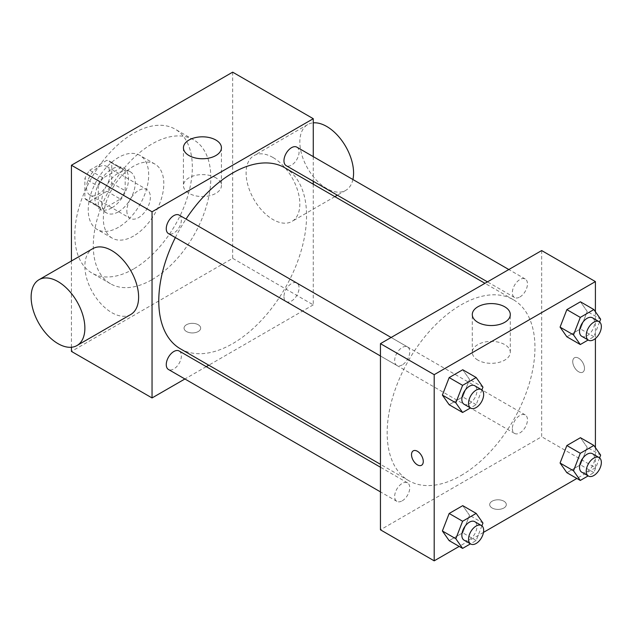 <?xml version="1.0" encoding="UTF-8"?>
<svg xmlns="http://www.w3.org/2000/svg" width="633" height="633" viewBox="0 0 633 633"><rect width="100%" height="100%" fill="white"/><g stroke="black" fill="none" stroke-linecap="round" stroke-linejoin="round"><path stroke-width="0.47" stroke-dasharray="3.17 2.37" d="M126.861 210.813A16.624 9.598 120 0 0 130.303 218.425A16.624 9.598 120 0 0 146.927 208.827A16.624 9.598 120 0 0 146.927 189.631A16.624 9.598 120 0 0 134.117 194.086A16.624 9.598 120 0 0 126.861 210.813M86.555 187.542A16.624 9.598 120 0 0 89.997 195.154A16.624 9.598 120 0 0 106.621 185.556A16.624 9.598 120 0 0 106.621 166.36A16.624 9.598 120 0 0 93.811 170.815A16.624 9.598 120 0 0 86.555 187.542M89.696 170.222L106.93 160.268A22.574 13.032 120 0 1 109.596 161.209A22.574 13.032 120 0 1 111.748 163.053L111.748 182.953A22.574 13.032 120 0 1 106.93 191.293L89.696 201.247A22.574 13.032 120 0 1 87.022 200.305A22.574 13.032 120 0 1 84.877 198.461L84.877 178.561A22.574 13.032 120 0 1 89.696 170.222L103.132 177.976L120.365 168.022L106.93 160.268M106.93 191.293L120.365 199.055L103.132 209.001L89.696 201.247M84.877 198.461L98.313 206.223L98.313 186.324L84.877 178.561M98.313 206.223A22.574 13.032 120 0 0 100.457 208.059A22.574 13.032 120 0 0 103.132 209.001M120.365 199.055A22.574 13.032 120 0 0 125.184 190.707L111.748 182.953M120.365 168.022A22.574 13.032 120 0 1 123.031 168.964A22.574 13.032 120 0 1 125.184 170.807L125.184 190.707M103.132 177.976A22.574 13.032 120 0 0 98.313 186.324M111.748 207.909A23.753 13.712 -60 0 1 99.872 209.08A23.753 13.712 -60 0 1 99.872 181.655A23.753 13.712 -60 0 1 123.617 167.943A23.753 13.712 -60 0 1 127.257 186.98A23.753 13.712 -60 0 1 111.748 207.909M118.466 211.786A23.753 13.712 120 0 0 133.974 190.857A23.753 13.712 120 0 0 130.335 171.82A23.753 13.712 120 0 0 112.033 178.189A23.753 13.712 120 0 0 101.668 202.085A23.753 13.712 120 0 0 106.589 212.957A23.753 13.712 120 0 0 118.466 211.786M125.184 170.807L111.748 163.053M118.466 227.294A42.751 24.679 -60 0 1 97.086 229.415A42.751 24.679 -60 0 1 97.086 180.049A42.751 24.679 -60 0 1 139.838 155.37A42.751 24.679 -60 0 1 146.389 189.623A42.751 24.679 -60 0 1 118.466 227.294M133.579 236.022A42.751 24.679 -60 0 1 112.199 238.143A42.751 24.679 -60 0 1 112.199 188.776A42.751 24.679 -60 0 1 154.95 164.097A42.751 24.679 -60 0 1 161.502 198.351A42.751 24.679 -60 0 1 133.579 236.022M133.579 268.978A83.105 47.981 -60 0 1 92.022 273.092A83.105 47.981 -60 0 1 92.022 177.129A83.105 47.981 -60 0 1 175.127 129.148A83.105 47.981 -60 0 1 187.866 195.739A83.105 47.981 -60 0 1 133.579 268.978M152.047 279.644A83.105 47.981 120 0 0 206.342 206.405A83.105 47.981 120 0 0 193.603 139.814A83.105 47.981 120 0 0 129.559 162.08A83.105 47.981 120 0 0 93.288 245.715A83.105 47.981 120 0 0 110.498 283.758A83.105 47.981 120 0 0 152.047 279.644M232.659 72.162L232.659 258.327L71.442 351.41M71.442 347.248L71.442 260.986M198.232 331.534A8.316 4.803 0 0 0 200.669 328.139A8.316 4.803 0 0 0 192.353 323.336A8.316 4.803 0 0 0 184.045 328.139A8.316 4.803 0 0 0 189.172 332.57A8.316 4.803 0 0 0 198.232 331.534A8.316 4.803 180 0 1 189.172 332.562A8.316 4.803 180 0 1 184.045 328.131A8.316 4.803 180 0 1 192.353 323.328A8.316 4.803 180 0 1 200.669 328.131A8.316 4.803 180 0 1 198.232 331.526M313.272 184.195L313.272 304.869L232.659 258.327M313.272 304.869L208.771 365.201M206.255 366.649L184.899 378.977M179.155 215.101A10.682 6.164 -60 0 1 180.793 223.655A10.682 6.164 -60 0 1 173.814 233.071A10.682 6.164 -60 0 1 168.473 233.593M179.155 350.999A10.682 6.164 -60 0 1 180.793 359.56A10.682 6.164 -60 0 1 173.814 368.968A10.682 6.164 -60 0 1 168.473 369.498M283.956 296.655A10.682 6.164 120 0 0 286.171 301.545A10.682 6.164 120 0 0 296.845 295.382A10.682 6.164 120 0 0 296.845 283.054A10.682 6.164 120 0 0 288.616 285.91A10.682 6.164 120 0 0 283.956 296.655M313.272 156.636L313.272 181.299M296.845 147.149A10.682 6.164 -60 0 1 298.483 155.71A10.682 6.164 -60 0 1 291.504 165.118A10.682 6.164 -60 0 1 286.171 165.648M284.913 167.824A104.5 60.333 -60 0 1 300.928 251.562A104.5 60.333 -60 0 1 232.659 343.648A104.5 60.333 -60 0 1 180.413 348.823M175.349 237.565A104.5 60.333 -60 0 1 186.023 219.065M130.746 314.506A38.004 21.941 60 0 1 111.748 312.623A38.004 21.941 60 0 1 86.919 279.137A38.004 21.941 60 0 1 92.742 248.682M272.965 157.49A38.004 21.941 -120 0 0 253.968 155.607A38.004 21.941 -120 0 0 253.968 199.482A38.004 21.941 -120 0 0 291.963 221.423A38.004 21.941 -120 0 0 297.795 190.976A38.004 21.941 -120 0 0 272.965 157.49M215.869 177.826A18.998 10.967 0 0 0 195.162 175.444A18.998 10.967 0 0 0 183.435 185.58A18.998 10.967 0 0 0 202.433 196.554A18.998 10.967 0 0 0 221.431 185.58A18.998 10.967 0 0 0 215.869 177.826M352.905 179.519A38.004 21.941 60 0 1 345.705 190.398A38.004 21.941 60 0 1 307.709 168.457A38.004 21.941 60 0 1 307.709 124.574A38.004 21.941 60 0 1 313.272 122.857M461.061 475.518A104.5 60.333 120 0 0 529.33 383.424A104.5 60.333 120 0 0 513.308 299.686A104.5 60.333 120 0 0 432.782 327.688A104.5 60.333 120 0 0 387.167 432.853A104.5 60.333 120 0 0 408.807 480.692A104.5 60.333 120 0 0 461.061 475.518M402.216 364.932A10.682 6.164 -60 0 1 396.875 365.463A10.682 6.164 -60 0 1 396.875 353.135A10.682 6.164 -60 0 1 407.549 346.963A10.682 6.164 -60 0 1 409.765 351.853A10.682 6.164 -60 0 1 402.216 364.932M512.358 428.525A10.682 6.164 120 0 0 514.566 433.415A10.682 6.164 120 0 0 525.248 427.243A10.682 6.164 120 0 0 525.248 414.916A10.682 6.164 120 0 0 517.019 417.78A10.682 6.164 120 0 0 512.358 428.525M402.216 500.83A10.682 6.164 120 0 0 409.187 491.422A10.682 6.164 120 0 0 407.549 482.868A10.682 6.164 120 0 0 399.328 485.725A10.682 6.164 120 0 0 394.66 496.47A10.682 6.164 120 0 0 396.875 501.36A10.682 6.164 120 0 0 402.216 500.83M519.907 296.98A10.682 6.164 120 0 0 526.885 287.572A10.682 6.164 120 0 0 525.248 279.018A10.682 6.164 120 0 0 517.019 281.875A10.682 6.164 120 0 0 512.358 292.62A10.682 6.164 120 0 0 514.566 297.51A10.682 6.164 120 0 0 519.907 296.98M541.674 250.565L541.674 436.73L380.449 529.813M595.408 447.65L595.408 467.755L541.674 436.73M595.408 467.755L576.869 478.461M483.485 532.377L459.178 546.414M492.126 507.998A8.316 4.803 0 0 0 501.186 509.035A8.316 4.803 0 0 0 506.321 504.604A8.316 4.803 0 0 0 498.005 499.801A8.316 4.803 0 0 0 489.697 504.604A8.316 4.803 0 0 0 492.126 507.998A8.316 4.803 0 0 0 501.186 509.027A8.316 4.803 0 0 0 506.321 504.596A8.316 4.803 0 0 0 498.005 499.793A8.316 4.803 0 0 0 489.697 504.596A8.316 4.803 0 0 0 492.126 507.99M587.218 311.452L580.437 301.799L587.218 311.452L580.437 328.946L566.859 336.788L580.437 328.946L587.218 311.452L600.654 319.214M469.528 515.302L462.739 505.648L469.528 515.302L462.739 532.796L449.169 540.637L462.739 532.796L469.528 515.302L482.963 523.064M595.408 311.752L595.408 338.513M587.218 447.357L580.437 437.696L587.218 447.357L580.437 464.844L566.859 472.685L580.437 464.844L587.218 447.357L600.654 455.111M469.528 379.404L462.739 369.751L469.528 379.404L462.739 396.899L449.169 404.732L462.739 396.899L469.528 379.404L482.963 387.159M572.738 361.585A8.316 4.803 -120 0 0 576.37 369.949A8.316 4.803 -120 0 0 582.771 372.18A8.316 4.803 -120 0 0 582.771 362.582A8.316 4.803 -120 0 0 574.463 357.78A8.316 4.803 -120 0 0 572.738 361.585A8.316 4.803 -120 0 0 576.362 369.957A8.316 4.803 -120 0 0 582.771 372.18A8.316 4.803 -120 0 0 582.771 362.582A8.316 4.803 -120 0 0 574.455 357.787A8.316 4.803 -120 0 0 572.73 361.585M413.246 450.862L413.238 450.862A8.316 4.803 60 0 1 413.246 450.862A8.316 4.803 60 0 1 419.647 453.086A8.316 4.803 60 0 1 423.279 461.449A8.316 4.803 60 0 1 421.554 465.255L421.554 465.263M477.852 360.106A18.998 10.967 180 0 1 472.289 352.352A18.998 10.967 180 0 1 491.287 341.385A18.998 10.967 180 0 1 510.293 352.352A18.998 10.967 180 0 1 498.559 362.487A18.998 10.967 180 0 1 477.852 360.106M481.887 389.928L476.174 404.653L470.469 407.953M464.052 404.242A10.682 6.164 120 0 0 474.726 398.078A10.682 6.164 120 0 0 474.726 385.75M476.174 404.653L462.739 396.899M599.578 321.983L593.873 336.701L588.16 340M581.743 336.297A10.682 6.164 120 0 0 592.425 330.133A10.682 6.164 120 0 0 592.425 317.798M593.873 336.701L580.437 328.946M481.887 525.833L476.174 540.55L470.469 543.85M464.052 540.147A10.682 6.164 120 0 0 474.726 533.983A10.682 6.164 120 0 0 474.726 521.647M476.174 540.55L462.739 532.796M599.578 457.881L593.873 472.606L588.16 475.897M581.743 472.194A10.682 6.164 120 0 0 592.425 466.03A10.682 6.164 120 0 0 592.425 453.703M593.873 472.606L580.437 464.844M89.997 195.154L130.303 218.425M106.621 166.36L146.927 189.631M130.335 171.82L123.617 167.943M106.589 212.957L99.872 209.08M123.031 168.964L109.596 161.209M100.457 208.059L87.022 200.305M154.95 164.097L139.838 155.37M112.199 238.143L97.086 229.415M193.603 139.814L175.127 129.148M110.498 283.758L92.022 273.092M183.435 147.79L183.435 185.58M221.431 147.79L221.431 185.58M307.709 124.574L253.968 155.607M345.705 190.398L337.373 195.209M334.857 196.657L291.963 221.423M513.308 299.686L484.949 283.315M408.807 480.692L380.449 464.313M380.449 355.975L396.875 365.463M391.123 337.484L407.549 346.963M525.248 414.916L296.845 283.054M514.566 433.415L286.171 301.545M407.549 482.868L380.449 467.217M396.875 501.36L380.449 491.881M525.248 279.018L508.821 269.531M514.566 297.51L487.465 281.867M510.293 352.352L510.293 314.561M472.289 352.352L472.289 314.561"/><path stroke-width="0.95" d="M184.899 378.977L152.047 397.943L71.442 351.41L71.442 347.248M71.442 260.986L71.442 165.245L232.659 72.162L313.272 118.703L313.272 156.636M208.771 365.201L206.255 366.649M380.449 355.975L168.473 233.593A10.682 6.164 -60 0 1 168.473 221.265A10.682 6.164 -60 0 1 179.155 215.101L391.123 337.484M380.449 491.881L168.473 369.498A10.682 6.164 -60 0 1 168.473 357.17A10.682 6.164 -60 0 1 179.155 350.999L380.449 467.217M313.272 181.299L313.272 184.195M152.047 397.943L152.047 211.786L313.272 118.703M487.465 281.867L286.171 165.648A10.682 6.164 -60 0 1 286.171 153.321A10.682 6.164 -60 0 1 296.845 147.149L508.821 269.531M380.449 464.313L180.413 348.823A104.5 60.333 -60 0 1 175.349 237.565M186.023 219.065A104.5 60.333 -60 0 1 284.913 167.824L484.949 283.315M39.001 279.715L92.742 248.682A38.004 21.941 60 0 1 130.746 270.623A38.004 21.941 60 0 1 130.746 314.506L77.004 345.531A38.004 21.941 -120 0 0 77.004 301.648A38.004 21.941 -120 0 0 39.001 279.715A38.004 21.941 -120 0 0 33.177 310.162A38.004 21.941 -120 0 0 58.007 343.648A38.004 21.941 -120 0 0 77.004 345.531M152.047 211.786L71.442 165.245M215.869 140.035A18.998 10.967 180 0 1 221.431 147.79A18.998 10.967 180 0 1 202.433 158.756A18.998 10.967 180 0 1 183.435 147.79A18.998 10.967 180 0 1 195.162 137.654A18.998 10.967 180 0 1 215.869 140.035M313.272 122.857A38.004 21.941 60 0 1 326.707 126.458A38.004 21.941 60 0 1 352.905 179.519M459.178 546.414L434.191 560.838L380.449 529.813L380.449 343.648L541.674 250.565L595.408 281.59L595.408 311.752M576.869 478.461L483.485 532.377M566.859 336.788L560.07 327.126L566.859 309.632L580.437 301.799L566.859 309.632L560.07 327.126L566.859 336.788L580.295 344.542L573.506 334.889L580.295 317.394L593.873 309.553L600.654 319.214L599.578 321.983M449.169 540.637L442.38 530.976L449.169 513.482L462.739 505.648L449.169 513.482L442.38 530.976L449.169 540.637L462.604 548.392L455.815 538.73L462.604 521.244L476.174 513.403L482.963 523.064L481.887 525.833M595.408 338.513L595.408 447.65M434.191 560.838L434.191 374.673L595.408 281.59M566.859 472.685L560.07 463.032L566.859 445.537L580.437 437.696L566.859 445.537L560.07 463.032L566.859 472.685L580.295 480.439L573.506 470.786L580.295 453.291L593.873 445.458L600.654 455.111L599.578 457.881M449.169 404.732L442.38 395.079L449.169 377.584L462.739 369.751L449.169 377.584L442.38 395.079L449.169 404.732L462.604 412.487L455.815 402.833L462.604 385.339L476.174 377.505L482.963 387.159L481.887 389.928M434.191 374.673L380.449 343.648M477.852 322.316A18.998 10.967 180 0 1 472.289 314.561A18.998 10.967 180 0 1 491.287 303.587A18.998 10.967 180 0 1 510.293 314.561A18.998 10.967 180 0 1 498.559 324.697A18.998 10.967 180 0 1 477.852 322.316M423.271 461.457A8.316 4.803 60 0 1 421.554 465.263A8.316 4.803 60 0 1 413.238 460.46A8.316 4.803 60 0 1 413.238 450.862A8.316 4.803 60 0 1 419.647 453.086A8.316 4.803 60 0 1 423.271 461.457M421.554 465.255A8.316 4.803 60 0 1 413.246 460.46A8.316 4.803 60 0 1 413.238 450.862M470.469 407.953L462.604 412.487M481.444 389.627L474.726 385.75A10.682 6.164 120 0 0 466.497 388.607A10.682 6.164 120 0 0 461.837 399.36A10.682 6.164 120 0 0 464.052 404.242L470.77 408.127A10.682 6.164 120 0 0 481.444 401.955A10.682 6.164 120 0 0 481.444 389.627A10.682 6.164 120 0 0 473.215 392.492A10.682 6.164 120 0 0 468.555 403.237A10.682 6.164 120 0 0 470.77 408.127M455.815 402.833L442.38 395.079M462.604 385.339L449.169 377.584M476.174 377.505L462.739 369.751M588.16 340L580.295 344.542M599.135 321.683L592.425 317.798A10.682 6.164 120 0 0 584.196 320.662A10.682 6.164 120 0 0 579.527 331.407A10.682 6.164 120 0 0 581.743 336.297L588.461 340.174A10.682 6.164 120 0 0 599.142 334.01A10.682 6.164 120 0 0 599.135 321.683A10.682 6.164 120 0 0 590.913 324.539A10.682 6.164 120 0 0 586.245 335.284A10.682 6.164 120 0 0 588.461 340.174M573.506 334.889L560.07 327.126M580.295 317.394L566.859 309.632M593.873 309.553L580.437 301.799M470.469 543.85L462.604 548.392M481.444 525.525L474.726 521.647A10.682 6.164 120 0 0 466.497 524.512A10.682 6.164 120 0 0 461.837 535.257A10.682 6.164 120 0 0 464.052 540.147L470.77 544.024A10.682 6.164 120 0 0 481.444 537.86A10.682 6.164 120 0 0 481.444 525.525A10.682 6.164 120 0 0 473.215 528.389A10.682 6.164 120 0 0 468.555 539.134A10.682 6.164 120 0 0 470.77 544.024M455.815 538.73L442.38 530.976M462.604 521.244L449.169 513.482M476.174 513.403L462.739 505.648M588.16 475.897L580.295 480.439M599.135 457.58L592.425 453.703A10.682 6.164 120 0 0 584.196 456.559A10.682 6.164 120 0 0 579.527 467.304A10.682 6.164 120 0 0 581.743 472.194L588.461 476.071A10.682 6.164 120 0 0 599.142 469.908A10.682 6.164 120 0 0 599.135 457.58A10.682 6.164 120 0 0 590.913 460.436A10.682 6.164 120 0 0 586.245 471.189A10.682 6.164 120 0 0 588.461 476.071M573.506 470.786L560.07 463.032M580.295 453.291L566.859 445.537M593.873 445.458L580.437 437.696M337.373 195.209L334.857 196.657"/></g></svg>

